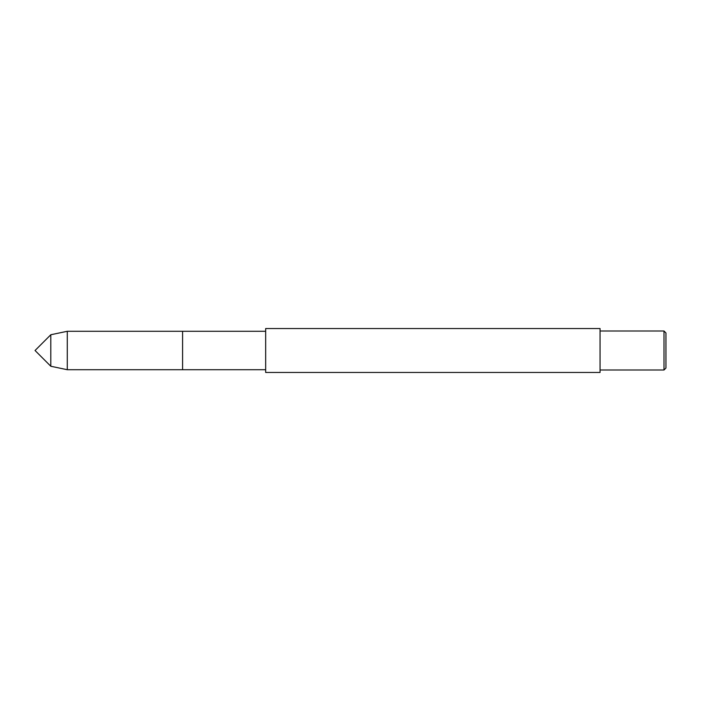 <?xml version="1.0" encoding="UTF-8"?>
<svg xmlns="http://www.w3.org/2000/svg" width="701" height="701" viewBox="0 0 701 701"><rect width="100%" height="100%" fill="white"/><g stroke="black" fill="none" stroke-linecap="round" stroke-linejoin="round"><path stroke-width="1.05" d="M50.805 366.255L50.805 334.745L35.05 350.5L50.805 366.255L50.805 334.745L67.278 331.284L67.278 369.716L50.805 366.255M664.005 331.003L664.005 369.997L665.95 368.043L665.95 332.957L664.005 331.003L600.056 331.003M600.056 372.468L600.056 328.532L265.67 328.532L265.67 372.468L600.056 372.468M67.278 331.284L182.593 331.284L182.593 369.716L182.593 331.284L265.67 331.284M664.005 369.997L600.056 369.997M67.278 369.716L265.67 369.716"/></g></svg>
